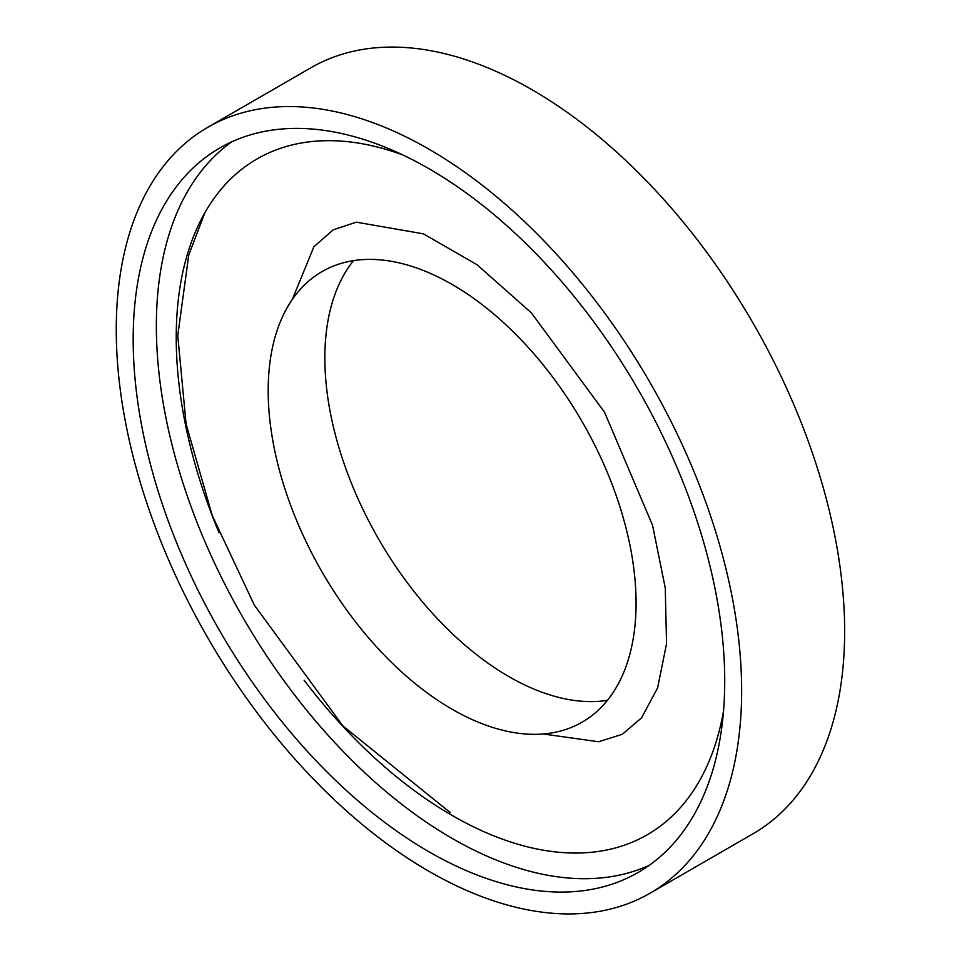 <?xml version="1.0" encoding="UTF-8"?>
<svg xmlns="http://www.w3.org/2000/svg" width="962" height="962" viewBox="0 0 962 962"><rect width="100%" height="100%" fill="white"/><g stroke="black" fill="none" stroke-linecap="round" stroke-linejoin="round"><path stroke-width="1.44" d="M271.068 354.882A260.125 150.18 60 0 1 322.066 271.585A260.125 150.18 60 0 1 582.19 421.765A260.125 150.18 60 0 1 582.19 722.137A260.125 150.18 60 0 1 366.967 635.954A260.125 150.18 60 0 1 271.068 354.882M353.511 260.642A260.125 150.18 -120 0 0 327.729 322.174A260.125 150.18 -120 0 0 406.277 581.325A260.125 150.18 -120 0 0 607.395 700.372M565.331 913.9A442.219 255.315 60 0 1 174.158 572.45A442.219 255.315 60 0 1 207.84 127.273A442.219 255.315 60 0 1 650.059 382.587A442.219 255.315 60 0 1 650.059 893.217A442.219 255.315 60 0 1 565.331 913.9M650.059 893.217L753.066 833.741A442.219 255.315 -120 0 0 753.066 323.112A442.219 255.315 -120 0 0 310.846 67.797L207.84 127.273M557.948 892.051A418.29 241.498 60 0 1 187.951 569.083A418.29 241.498 60 0 1 219.805 147.992A418.29 241.498 60 0 1 638.095 389.49A418.29 241.498 60 0 1 638.095 872.486A418.29 241.498 60 0 1 557.948 892.051M231.722 141.859A418.29 241.498 -120 0 0 215.969 566.137A418.29 241.498 -120 0 0 581.132 878.679A418.29 241.498 -120 0 0 649.362 865.247M723.544 710.822A390.187 225.276 60 0 1 647.222 834.775A390.187 225.276 60 0 1 572.462 853.029A390.187 225.276 60 0 1 304.124 680.29M219.059 532.792A390.187 225.276 60 0 1 257.034 158.946A390.187 225.276 60 0 1 402.549 154.834M543.145 733.982L598.665 741.762L622.318 734.283L641.57 717.844L657.599 687.962L666.558 643.674L665.247 587.938L652.549 525.288L604.509 412.157L531.385 312.903L477.02 264.706L423.388 233.826L356.373 222.174L333.261 229.81L313.901 246.753L292.28 299.483M204.918 212.662L188.732 255.074L177.766 335.594L186.075 423.917L212.241 515.512L254.389 605.23L342.941 725.937L450.312 812.649"/></g></svg>
